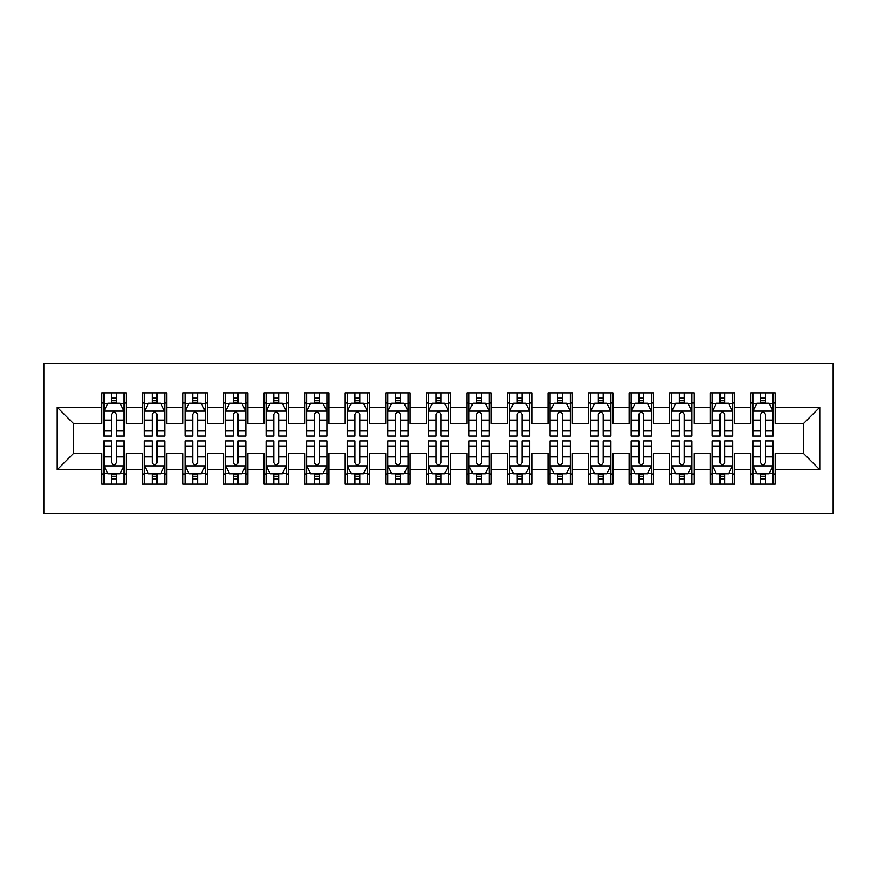 <?xml version="1.0" encoding="UTF-8"?>
<svg xmlns="http://www.w3.org/2000/svg" width="877" height="877" viewBox="0 0 877 877"><rect width="100%" height="100%" fill="white"/><g stroke="black" fill="none" stroke-linecap="round" stroke-linejoin="round"><path stroke-width="1.32" d="M43.85 513.538L833.15 513.538L833.15 363.462L43.85 363.462L43.85 513.538M57.235 469.732L57.235 407.268L101.853 407.268L101.853 423.492L73.46 423.492L73.46 453.508L57.235 469.732L101.853 469.732L101.853 484.126L126.189 484.126L126.189 469.732L142.414 469.732L142.414 484.126L166.751 484.126L166.751 469.732L182.975 469.732L182.975 484.126L207.312 484.126L207.312 469.732L223.536 469.732L223.536 484.126L247.862 484.126L247.862 469.732L264.087 469.732L264.087 484.126L288.423 484.126L288.423 469.732L304.648 469.732L304.648 484.126L328.985 484.126L328.985 469.732L345.209 469.732L345.209 484.126L369.546 484.126L369.546 469.732L385.77 469.732L385.77 484.126L410.107 484.126L410.107 469.732L426.332 469.732L426.332 484.126L450.668 484.126L450.668 469.732L466.893 469.732L466.893 484.126L491.23 484.126L491.23 469.732L507.454 469.732L507.454 484.126L531.791 484.126L531.791 469.732L548.015 469.732L548.015 484.126L572.352 484.126L572.352 469.732L588.577 469.732L588.577 484.126L612.913 484.126L612.913 469.732L629.138 469.732L629.138 484.126L653.464 484.126L653.464 469.732L669.688 469.732L669.688 484.126L694.025 484.126L694.025 469.732L710.249 469.732L710.249 484.126L734.586 484.126L734.586 469.732L750.811 469.732L750.811 484.126L775.147 484.126L775.147 453.508L803.54 453.508L803.54 423.492L775.147 423.492L775.147 407.268L819.765 407.268L819.765 469.732L775.147 469.732M775.147 407.268L775.147 392.874L750.811 392.874L750.811 407.268L734.586 407.268L734.586 392.874L710.249 392.874L710.249 407.268L694.025 407.268L694.025 392.874L669.688 392.874L669.688 407.268L653.464 407.268L653.464 392.874L629.138 392.874L629.138 407.268L612.913 407.268L612.913 392.874L588.577 392.874L588.577 407.268L572.352 407.268L572.352 392.874L548.015 392.874L548.015 407.268L531.791 407.268L531.791 392.874L507.454 392.874L507.454 407.268L491.23 407.268L491.23 392.874L466.893 392.874L466.893 407.268L450.668 407.268L450.668 392.874L426.332 392.874L426.332 407.268L410.107 407.268L410.107 392.874L385.77 392.874L385.77 407.268L369.546 407.268L369.546 392.874L345.209 392.874L345.209 407.268L328.985 407.268L328.985 392.874L304.648 392.874L304.648 407.268L288.423 407.268L288.423 392.874L264.087 392.874L264.087 407.268L247.862 407.268L247.862 392.874L223.536 392.874L223.536 407.268L207.312 407.268L207.312 392.874L182.975 392.874L182.975 407.268L166.751 407.268L166.751 392.874L142.414 392.874L142.414 407.268L126.189 407.268L126.189 392.874L101.853 392.874L101.853 407.268M734.586 469.732L734.586 453.508L750.811 453.508L750.811 469.732M819.765 407.268L803.54 423.492M694.025 469.732L694.025 453.508L710.249 453.508L710.249 469.732M750.811 407.268L750.811 423.492L734.586 423.492L734.586 407.268M653.464 469.732L653.464 453.508L669.688 453.508L669.688 469.732M710.249 407.268L710.249 423.492L694.025 423.492L694.025 407.268M612.913 469.732L612.913 453.508L629.138 453.508L629.138 469.732M669.688 407.268L669.688 423.492L653.464 423.492L653.464 407.268M572.352 469.732L572.352 453.508L588.577 453.508L588.577 469.732M629.138 407.268L629.138 423.492L612.913 423.492L612.913 407.268M531.791 469.732L531.791 453.508L548.015 453.508L548.015 469.732M588.577 407.268L588.577 423.492L572.352 423.492L572.352 407.268M491.23 469.732L491.23 453.508L507.454 453.508L507.454 469.732M548.015 407.268L548.015 423.492L531.791 423.492L531.791 407.268M450.668 469.732L450.668 453.508L466.893 453.508L466.893 469.732M507.454 407.268L507.454 423.492L491.23 423.492L491.23 407.268M410.107 469.732L410.107 453.508L426.332 453.508L426.332 469.732M466.893 407.268L466.893 423.492L450.668 423.492L450.668 407.268M369.546 469.732L369.546 453.508L385.77 453.508L385.77 469.732M426.332 407.268L426.332 423.492L410.107 423.492L410.107 407.268M328.985 469.732L328.985 453.508L345.209 453.508L345.209 469.732M385.77 407.268L385.77 423.492L369.546 423.492L369.546 407.268M288.423 469.732L288.423 453.508L304.648 453.508L304.648 469.732M345.209 407.268L345.209 423.492L328.985 423.492L328.985 407.268M247.862 469.732L247.862 453.508L264.087 453.508L264.087 469.732M304.648 407.268L304.648 423.492L288.423 423.492L288.423 407.268M207.312 469.732L207.312 453.508L223.536 453.508L223.536 469.732M264.087 407.268L264.087 423.492L247.862 423.492L247.862 407.268M166.751 469.732L166.751 453.508L182.975 453.508L182.975 469.732M223.536 407.268L223.536 423.492L207.312 423.492L207.312 407.268M126.189 469.732L126.189 453.508L142.414 453.508L142.414 469.732M182.975 407.268L182.975 423.492L166.751 423.492L166.751 407.268M73.46 453.508L101.853 453.508L101.853 469.732M142.414 407.268L142.414 423.492L126.189 423.492L126.189 407.268M750.811 403.014L752.839 403.014M773.119 403.014L775.147 403.014M710.249 403.014L712.277 403.014M732.558 403.014L734.586 403.014M669.688 403.014L671.716 403.014M691.997 403.014L694.025 403.014M629.138 403.014L631.166 403.014M651.436 403.014L653.464 403.014M588.577 403.014L590.605 403.014M610.885 403.014L612.913 403.014M548.015 403.014L550.043 403.014M570.324 403.014L572.352 403.014M507.454 403.014L509.482 403.014M529.763 403.014L531.791 403.014M466.893 403.014L468.921 403.014M489.202 403.014L491.23 403.014M426.332 403.014L428.36 403.014M448.64 403.014L450.668 403.014M385.77 403.014L387.798 403.014M408.079 403.014L410.107 403.014M345.209 403.014L347.237 403.014M367.518 403.014L369.546 403.014M304.648 403.014L306.676 403.014M326.957 403.014L328.985 403.014M264.087 403.014L266.115 403.014M286.395 403.014L288.423 403.014M223.536 403.014L225.564 403.014M245.834 403.014L247.862 403.014M182.975 403.014L185.003 403.014M205.284 403.014L207.312 403.014M142.414 403.014L144.442 403.014M164.723 403.014L166.751 403.014M101.853 403.014L103.881 403.014M124.161 403.014L126.189 403.014M101.853 473.986L103.881 473.986M124.161 473.986L126.189 473.986M142.414 473.986L144.442 473.986M164.723 473.986L166.751 473.986M182.975 473.986L185.003 473.986M205.284 473.986L207.312 473.986M223.536 473.986L225.564 473.986M245.834 473.986L247.862 473.986M264.087 473.986L266.115 473.986M286.395 473.986L288.423 473.986M304.648 473.986L306.676 473.986M326.957 473.986L328.985 473.986M345.209 473.986L347.237 473.986M367.518 473.986L369.546 473.986M385.77 473.986L387.798 473.986M408.079 473.986L410.107 473.986M426.332 473.986L428.36 473.986M448.64 473.986L450.668 473.986M466.893 473.986L468.921 473.986M489.202 473.986L491.23 473.986M507.454 473.986L509.482 473.986M529.763 473.986L531.791 473.986M548.015 473.986L550.043 473.986M570.324 473.986L572.352 473.986M588.577 473.986L590.605 473.986M610.885 473.986L612.913 473.986M629.138 473.986L631.166 473.986M651.436 473.986L653.464 473.986M669.688 473.986L671.716 473.986M691.997 473.986L694.025 473.986M710.249 473.986L712.277 473.986M732.558 473.986L734.586 473.986M750.811 473.986L752.839 473.986M773.119 473.986L775.147 473.986M57.235 407.268L73.46 423.492M803.54 453.508L819.765 469.732M116.455 398.147L111.587 398.147M124.161 430.98L116.455 430.98L116.455 436.066L124.161 436.066L124.161 411.324L120.105 403.212L107.937 403.212L103.881 411.324L103.881 436.066L111.587 436.066L111.587 430.98L103.881 430.98M103.881 411.324L103.881 392.874M124.161 411.324L124.161 392.874M111.587 403.212L111.587 392.874M116.455 392.874L116.455 403.212M116.455 430.98L116.455 414.372C114.832 411.236 113.21 411.236 111.587 414.372L111.587 430.98M116.455 403.014L111.587 403.014M111.587 478.853L116.455 478.853M103.881 446.02L111.587 446.02L111.587 440.934L103.881 440.934L103.881 465.676L107.937 473.788L120.105 473.788L124.161 465.676L124.161 440.934L116.455 440.934L116.455 446.02L124.161 446.02M124.161 465.676L124.161 484.126M103.881 465.676L103.881 484.126M116.455 473.788L116.455 484.126M111.587 484.126L111.587 473.788M111.587 446.02L111.587 462.628C113.21 465.764 114.832 465.764 116.455 462.628L116.455 446.02M111.587 473.986L116.455 473.986M157.016 398.147L152.149 398.147M164.723 430.98L157.016 430.98L157.016 436.066L164.723 436.066L164.723 411.324L160.666 403.212L148.498 403.212L144.442 411.324L144.442 436.066L152.149 436.066L152.149 430.98L144.442 430.98M144.442 411.324L144.442 392.874M164.723 411.324L164.723 392.874M152.149 403.212L152.149 392.874M157.016 392.874L157.016 403.212M157.016 430.98L157.016 414.372C155.393 411.236 153.771 411.236 152.149 414.372L152.149 430.98M157.016 403.014L152.149 403.014M197.577 398.147L192.71 398.147M205.284 430.98L197.577 430.98L197.577 436.066L205.284 436.066L205.284 411.324L201.228 403.212L189.059 403.212L185.003 411.324L185.003 436.066L192.71 436.066L192.71 430.98L185.003 430.98M185.003 411.324L185.003 392.874M205.284 411.324L205.284 392.874M192.71 403.212L192.71 392.874M197.577 392.874L197.577 403.212M197.577 430.98L197.577 414.372C195.955 411.236 194.332 411.236 192.71 414.372L192.71 430.98M197.577 403.014L192.71 403.014M152.149 478.853L157.016 478.853M144.442 446.02L152.149 446.02L152.149 440.934L144.442 440.934L144.442 465.676L148.498 473.788L160.666 473.788L164.723 465.676L164.723 440.934L157.016 440.934L157.016 446.02L164.723 446.02M164.723 465.676L164.723 484.126M144.442 465.676L144.442 484.126M157.016 473.788L157.016 484.126M152.149 484.126L152.149 473.788M152.149 446.02L152.149 462.628C153.771 465.764 155.393 465.764 157.016 462.628L157.016 446.02M152.149 473.986L157.016 473.986M192.71 478.853L197.577 478.853M185.003 446.02L192.71 446.02L192.71 440.934L185.003 440.934L185.003 465.676L189.059 473.788L201.228 473.788L205.284 465.676L205.284 440.934L197.577 440.934L197.577 446.02L205.284 446.02M205.284 465.676L205.284 484.126M185.003 465.676L185.003 484.126M197.577 473.788L197.577 484.126M192.71 484.126L192.71 473.788M192.71 446.02L192.71 462.628C194.321 465.764 195.944 465.764 197.577 462.628L197.577 446.02M192.71 473.986L197.577 473.986M238.138 398.147L233.271 398.147M245.834 430.98L238.138 430.98L238.138 436.066L245.834 436.066L245.834 411.324L241.778 403.212L229.621 403.212L225.564 411.324L225.564 436.066L233.271 436.066L233.271 430.98L225.564 430.98M225.564 411.324L225.564 392.874M245.834 411.324L245.834 392.874M233.271 403.212L233.271 392.874M238.138 392.874L238.138 403.212M238.138 430.98L238.138 414.372C236.516 411.236 234.893 411.236 233.271 414.372L233.271 430.98M238.138 403.014L233.271 403.014M278.689 398.147L273.821 398.147M286.395 430.98L278.689 430.98L278.689 436.066L286.395 436.066L286.395 411.324L282.339 403.212L270.171 403.212L266.115 411.324L266.115 436.066L273.821 436.066L273.821 430.98L266.115 430.98M266.115 411.324L266.115 392.874M286.395 411.324L286.395 392.874M273.821 403.212L273.821 392.874M278.689 392.874L278.689 403.212M278.689 430.98L278.689 414.372C277.077 411.236 275.455 411.236 273.821 414.372L273.821 430.98M278.689 403.014L273.821 403.014M233.271 478.853L238.138 478.853M225.564 446.02L233.271 446.02L233.271 440.934L225.564 440.934L225.564 465.676L229.621 473.788L241.778 473.788L245.834 465.676L245.834 440.934L238.138 440.934L238.138 446.02L245.834 446.02M245.834 465.676L245.834 484.126M225.564 465.676L225.564 484.126M238.138 473.788L238.138 484.126M233.271 484.126L233.271 473.788M233.271 446.02L233.271 462.628C234.883 465.764 236.505 465.764 238.138 462.628L238.138 446.02M233.271 473.986L238.138 473.986M273.821 478.853L278.689 478.853M266.115 446.02L273.821 446.02L273.821 440.934L266.115 440.934L266.115 465.676L270.171 473.788L282.339 473.788L286.395 465.676L286.395 440.934L278.689 440.934L278.689 446.02L286.395 446.02M286.395 465.676L286.395 484.126M266.115 465.676L266.115 484.126M278.689 473.788L278.689 484.126M273.821 484.126L273.821 473.788M273.821 446.02L273.821 462.628C275.444 465.764 277.066 465.764 278.689 462.628L278.689 446.02M273.821 473.986L278.689 473.986M319.25 398.147L314.383 398.147M326.957 430.98L319.25 430.98L319.25 436.066L326.957 436.066L326.957 411.324L322.9 403.212L310.732 403.212L306.676 411.324L306.676 436.066L314.383 436.066L314.383 430.98L306.676 430.98M306.676 411.324L306.676 392.874M326.957 411.324L326.957 392.874M314.383 403.212L314.383 392.874M319.25 392.874L319.25 403.212M319.25 430.98L319.25 414.372C317.638 411.236 316.016 411.236 314.383 414.372L314.383 430.98M319.25 403.014L314.383 403.014M314.383 478.853L319.25 478.853M306.676 446.02L314.383 446.02L314.383 440.934L306.676 440.934L306.676 465.676L310.732 473.788L322.9 473.788L326.957 465.676L326.957 440.934L319.25 440.934L319.25 446.02L326.957 446.02M326.957 465.676L326.957 484.126M306.676 465.676L306.676 484.126M319.25 473.788L319.25 484.126M314.383 484.126L314.383 473.788M314.383 446.02L314.383 462.628C316.005 465.764 317.627 465.764 319.25 462.628L319.25 446.02M314.383 473.986L319.25 473.986M359.811 398.147L354.944 398.147M367.518 430.98L359.811 430.98L359.811 436.066L367.518 436.066L367.518 411.324L363.462 403.212L351.293 403.212L347.237 411.324L347.237 436.066L354.944 436.066L354.944 430.98L347.237 430.98M347.237 411.324L347.237 392.874M367.518 411.324L367.518 392.874M354.944 403.212L354.944 392.874M359.811 392.874L359.811 403.212M359.811 430.98L359.811 414.372C358.189 411.236 356.566 411.236 354.944 414.372L354.944 430.98M359.811 403.014L354.944 403.014M354.944 478.853L359.811 478.853M347.237 446.02L354.944 446.02L354.944 440.934L347.237 440.934L347.237 465.676L351.293 473.788L363.462 473.788L367.518 465.676L367.518 440.934L359.811 440.934L359.811 446.02L367.518 446.02M367.518 465.676L367.518 484.126M347.237 465.676L347.237 484.126M359.811 473.788L359.811 484.126M354.944 484.126L354.944 473.788M354.944 446.02L354.944 462.628C356.566 465.764 358.189 465.764 359.811 462.628L359.811 446.02M354.944 473.986L359.811 473.986M400.372 398.147L395.505 398.147M408.079 430.98L400.372 430.98L400.372 436.066L408.079 436.066L408.079 411.324L404.023 403.212L391.855 403.212L387.798 411.324L387.798 436.066L395.505 436.066L395.505 430.98L387.798 430.98M387.798 411.324L387.798 392.874M408.079 411.324L408.079 392.874M395.505 403.212L395.505 392.874M400.372 392.874L400.372 403.212M400.372 430.98L400.372 414.372C398.75 411.236 397.128 411.236 395.505 414.372L395.505 430.98M400.372 403.014L395.505 403.014M440.934 398.147L436.066 398.147M448.64 430.98L440.934 430.98L440.934 436.066L448.64 436.066L448.64 411.324L444.584 403.212L432.416 403.212L428.36 411.324L428.36 436.066L436.066 436.066L436.066 430.98L428.36 430.98M428.36 411.324L428.36 392.874M448.64 411.324L448.64 392.874M436.066 403.212L436.066 392.874M440.934 392.874L440.934 403.212M440.934 430.98L440.934 414.372C439.311 411.236 437.689 411.236 436.066 414.372L436.066 430.98M440.934 403.014L436.066 403.014M481.495 398.147L476.628 398.147M489.202 430.98L481.495 430.98L481.495 436.066L489.202 436.066L489.202 411.324L485.145 403.212L472.977 403.212L468.921 411.324L468.921 436.066L476.628 436.066L476.628 430.98L468.921 430.98M468.921 411.324L468.921 392.874M489.202 411.324L489.202 392.874M476.628 403.212L476.628 392.874M481.495 392.874L481.495 403.212M481.495 430.98L481.495 414.372C479.872 411.236 478.25 411.236 476.628 414.372L476.628 430.98M481.495 403.014L476.628 403.014M522.056 398.147L517.189 398.147M529.763 430.98L522.056 430.98L522.056 436.066L529.763 436.066L529.763 411.324L525.707 403.212L513.538 403.212L509.482 411.324L509.482 436.066L517.189 436.066L517.189 430.98L509.482 430.98M509.482 411.324L509.482 392.874M529.763 411.324L529.763 392.874M517.189 403.212L517.189 392.874M522.056 392.874L522.056 403.212M522.056 430.98L522.056 414.372C520.434 411.236 518.811 411.236 517.189 414.372L517.189 430.98M522.056 403.014L517.189 403.014M562.617 398.147L557.75 398.147M570.324 430.98L562.617 430.98L562.617 436.066L570.324 436.066L570.324 411.324L566.268 403.212L554.1 403.212L550.043 411.324L550.043 436.066L557.75 436.066L557.75 430.98L550.043 430.98M550.043 411.324L550.043 392.874M570.324 411.324L570.324 392.874M557.75 403.212L557.75 392.874M562.617 392.874L562.617 403.212M562.617 430.98L562.617 414.372C560.995 411.236 559.373 411.236 557.75 414.372L557.75 430.98M562.617 403.014L557.75 403.014M603.179 398.147L598.311 398.147M610.885 430.98L603.179 430.98L603.179 436.066L610.885 436.066L610.885 411.324L606.829 403.212L594.661 403.212L590.605 411.324L590.605 436.066L598.311 436.066L598.311 430.98L590.605 430.98M590.605 411.324L590.605 392.874M610.885 411.324L610.885 392.874M598.311 403.212L598.311 392.874M603.179 392.874L603.179 403.212M603.179 430.98L603.179 414.372C601.556 411.236 599.934 411.236 598.311 414.372L598.311 430.98M603.179 403.014L598.311 403.014M643.729 398.147L638.862 398.147M651.436 430.98L643.729 430.98L643.729 436.066L651.436 436.066L651.436 411.324L647.379 403.212L635.222 403.212L631.166 411.324L631.166 436.066L638.862 436.066L638.862 430.98L631.166 430.98M631.166 411.324L631.166 392.874M651.436 411.324L651.436 392.874M638.862 403.212L638.862 392.874M643.729 392.874L643.729 403.212M643.729 430.98L643.729 414.372C642.117 411.236 640.495 411.236 638.862 414.372L638.862 430.98M643.729 403.014L638.862 403.014M395.505 478.853L400.372 478.853M387.798 446.02L395.505 446.02L395.505 440.934L387.798 440.934L387.798 465.676L391.855 473.788L404.023 473.788L408.079 465.676L408.079 440.934L400.372 440.934L400.372 446.02L408.079 446.02M408.079 465.676L408.079 484.126M387.798 465.676L387.798 484.126M400.372 473.788L400.372 484.126M395.505 484.126L395.505 473.788M395.505 446.02L395.505 462.628C397.128 465.764 398.75 465.764 400.372 462.628L400.372 446.02M395.505 473.986L400.372 473.986M436.066 478.853L440.934 478.853M428.36 446.02L436.066 446.02L436.066 440.934L428.36 440.934L428.36 465.676L432.416 473.788L444.584 473.788L448.64 465.676L448.64 440.934L440.934 440.934L440.934 446.02L448.64 446.02M448.64 465.676L448.64 484.126M428.36 465.676L428.36 484.126M440.934 473.788L440.934 484.126M436.066 484.126L436.066 473.788M436.066 446.02L436.066 462.628C437.689 465.764 439.311 465.764 440.934 462.628L440.934 446.02M436.066 473.986L440.934 473.986M476.628 478.853L481.495 478.853M468.921 446.02L476.628 446.02L476.628 440.934L468.921 440.934L468.921 465.676L472.977 473.788L485.145 473.788L489.202 465.676L489.202 440.934L481.495 440.934L481.495 446.02L489.202 446.02M489.202 465.676L489.202 484.126M468.921 465.676L468.921 484.126M481.495 473.788L481.495 484.126M476.628 484.126L476.628 473.788M476.628 446.02L476.628 462.628C478.25 465.764 479.872 465.764 481.495 462.628L481.495 446.02M476.628 473.986L481.495 473.986M517.189 478.853L522.056 478.853M509.482 446.02L517.189 446.02L517.189 440.934L509.482 440.934L509.482 465.676L513.538 473.788L525.707 473.788L529.763 465.676L529.763 440.934L522.056 440.934L522.056 446.02L529.763 446.02M529.763 465.676L529.763 484.126M509.482 465.676L509.482 484.126M522.056 473.788L522.056 484.126M517.189 484.126L517.189 473.788M517.189 446.02L517.189 462.628C518.811 465.764 520.434 465.764 522.056 462.628L522.056 446.02M517.189 473.986L522.056 473.986M557.75 478.853L562.617 478.853M550.043 446.02L557.75 446.02L557.75 440.934L550.043 440.934L550.043 465.676L554.1 473.788L566.268 473.788L570.324 465.676L570.324 440.934L562.617 440.934L562.617 446.02L570.324 446.02M570.324 465.676L570.324 484.126M550.043 465.676L550.043 484.126M562.617 473.788L562.617 484.126M557.75 484.126L557.75 473.788M557.75 446.02L557.75 462.628C559.362 465.764 560.984 465.764 562.617 462.628L562.617 446.02M557.75 473.986L562.617 473.986M598.311 478.853L603.179 478.853M590.605 446.02L598.311 446.02L598.311 440.934L590.605 440.934L590.605 465.676L594.661 473.788L606.829 473.788L610.885 465.676L610.885 440.934L603.179 440.934L603.179 446.02L610.885 446.02M610.885 465.676L610.885 484.126M590.605 465.676L590.605 484.126M603.179 473.788L603.179 484.126M598.311 484.126L598.311 473.788M598.311 446.02L598.311 462.628C599.923 465.764 601.545 465.764 603.179 462.628L603.179 446.02M598.311 473.986L603.179 473.986M638.862 478.853L643.729 478.853M631.166 446.02L638.862 446.02L638.862 440.934L631.166 440.934L631.166 465.676L635.222 473.788L647.379 473.788L651.436 465.676L651.436 440.934L643.729 440.934L643.729 446.02L651.436 446.02M651.436 465.676L651.436 484.126M631.166 465.676L631.166 484.126M643.729 473.788L643.729 484.126M638.862 484.126L638.862 473.788M638.862 446.02L638.862 462.628C640.484 465.764 642.107 465.764 643.729 462.628L643.729 446.02M638.862 473.986L643.729 473.986M684.29 398.147L679.423 398.147M691.997 430.98L684.29 430.98L684.29 436.066L691.997 436.066L691.997 411.324L687.941 403.212L675.772 403.212L671.716 411.324L671.716 436.066L679.423 436.066L679.423 430.98L671.716 430.98M671.716 411.324L671.716 392.874M691.997 411.324L691.997 392.874M679.423 403.212L679.423 392.874M684.29 392.874L684.29 403.212M684.29 430.98L684.29 414.372C682.679 411.236 681.056 411.236 679.423 414.372L679.423 430.98M684.29 403.014L679.423 403.014M679.423 478.853L684.29 478.853M671.716 446.02L679.423 446.02L679.423 440.934L671.716 440.934L671.716 465.676L675.772 473.788L687.941 473.788L691.997 465.676L691.997 440.934L684.29 440.934L684.29 446.02L691.997 446.02M691.997 465.676L691.997 484.126M671.716 465.676L671.716 484.126M684.29 473.788L684.29 484.126M679.423 484.126L679.423 473.788M679.423 446.02L679.423 462.628C681.045 465.764 682.668 465.764 684.29 462.628L684.29 446.02M679.423 473.986L684.29 473.986M724.851 398.147L719.984 398.147M732.558 430.98L724.851 430.98L724.851 436.066L732.558 436.066L732.558 411.324L728.502 403.212L716.334 403.212L712.277 411.324L712.277 436.066L719.984 436.066L719.984 430.98L712.277 430.98M712.277 411.324L712.277 392.874M732.558 411.324L732.558 392.874M719.984 403.212L719.984 392.874M724.851 392.874L724.851 403.212M724.851 430.98L724.851 414.372C723.229 411.236 721.607 411.236 719.984 414.372L719.984 430.98M724.851 403.014L719.984 403.014M719.984 478.853L724.851 478.853M712.277 446.02L719.984 446.02L719.984 440.934L712.277 440.934L712.277 465.676L716.334 473.788L728.502 473.788L732.558 465.676L732.558 440.934L724.851 440.934L724.851 446.02L732.558 446.02M732.558 465.676L732.558 484.126M712.277 465.676L712.277 484.126M724.851 473.788L724.851 484.126M719.984 484.126L719.984 473.788M719.984 446.02L719.984 462.628C721.607 465.764 723.229 465.764 724.851 462.628L724.851 446.02M719.984 473.986L724.851 473.986M765.413 398.147L760.545 398.147M773.119 430.98L765.413 430.98L765.413 436.066L773.119 436.066L773.119 411.324L769.063 403.212L756.895 403.212L752.839 411.324L752.839 436.066L760.545 436.066L760.545 430.98L752.839 430.98M752.839 411.324L752.839 392.874M773.119 411.324L773.119 392.874M760.545 403.212L760.545 392.874M765.413 392.874L765.413 403.212M765.413 430.98L765.413 414.372C763.79 411.236 762.168 411.236 760.545 414.372L760.545 430.98M765.413 403.014L760.545 403.014M760.545 478.853L765.413 478.853M752.839 446.02L760.545 446.02L760.545 440.934L752.839 440.934L752.839 465.676L756.895 473.788L769.063 473.788L773.119 465.676L773.119 440.934L765.413 440.934L765.413 446.02L773.119 446.02M773.119 465.676L773.119 484.126M752.839 465.676L752.839 484.126M765.413 473.788L765.413 484.126M760.545 484.126L760.545 473.788M760.545 446.02L760.545 462.628C762.168 465.764 763.79 465.764 765.413 462.628L765.413 446.02M760.545 473.986L765.413 473.986M124.063 411.127L103.979 411.127M103.881 403.694L107.696 403.694M120.346 403.694L124.161 403.694M111.587 420.105L103.881 420.105M124.161 420.105L116.455 420.105M116.455 400.723L111.587 400.723M103.979 465.873L124.063 465.873M124.161 473.306L120.346 473.306M107.696 473.306L103.881 473.306M116.455 456.895L124.161 456.895M103.881 456.895L111.587 456.895M111.587 476.277L116.455 476.277M164.613 411.127L144.541 411.127M144.442 403.694L148.257 403.694M160.908 403.694L164.723 403.694M152.149 420.105L144.442 420.105M164.723 420.105L157.016 420.105M157.016 400.723L152.149 400.723M205.174 411.127L185.102 411.127M185.003 403.694L188.807 403.694M201.469 403.694L205.284 403.694M192.71 420.105L185.003 420.105M205.284 420.105L197.577 420.105M197.577 400.723L192.71 400.723M144.541 465.873L164.613 465.873M164.723 473.306L160.908 473.306M148.257 473.306L144.442 473.306M157.016 456.895L164.723 456.895M144.442 456.895L152.149 456.895M152.149 476.277L157.016 476.277M185.102 465.873L205.174 465.873M205.284 473.306L201.469 473.306M188.807 473.306L185.003 473.306M197.577 456.895L205.284 456.895M185.003 456.895L192.71 456.895M192.71 476.277L197.577 476.277M245.735 411.127L225.663 411.127M225.564 403.694L229.368 403.694M242.03 403.694L245.834 403.694M233.271 420.105L225.564 420.105M245.834 420.105L238.138 420.105M238.138 400.723L233.271 400.723M286.297 411.127L266.224 411.127M266.115 403.694L269.93 403.694M282.591 403.694L286.395 403.694M273.821 420.105L266.115 420.105M286.395 420.105L278.689 420.105M278.689 400.723L273.821 400.723M225.663 465.873L245.735 465.873M245.834 473.306L242.03 473.306M229.368 473.306L225.564 473.306M238.138 456.895L245.834 456.895M225.564 456.895L233.271 456.895M233.271 476.277L238.138 476.277M266.224 465.873L286.297 465.873M286.395 473.306L282.591 473.306M269.93 473.306L266.115 473.306M278.689 456.895L286.395 456.895M266.115 456.895L273.821 456.895M273.821 476.277L278.689 476.277M326.858 411.127L306.786 411.127M306.676 403.694L310.491 403.694M323.142 403.694L326.957 403.694M314.383 420.105L306.676 420.105M326.957 420.105L319.25 420.105M319.25 400.723L314.383 400.723M306.786 465.873L326.858 465.873M326.957 473.306L323.142 473.306M310.491 473.306L306.676 473.306M319.25 456.895L326.957 456.895M306.676 456.895L314.383 456.895M314.383 476.277L319.25 476.277M367.419 411.127L347.336 411.127M347.237 403.694L351.052 403.694M363.703 403.694L367.518 403.694M354.944 420.105L347.237 420.105M367.518 420.105L359.811 420.105M359.811 400.723L354.944 400.723M347.336 465.873L367.419 465.873M367.518 473.306L363.703 473.306M351.052 473.306L347.237 473.306M359.811 456.895L367.518 456.895M347.237 456.895L354.944 456.895M354.944 476.277L359.811 476.277M407.98 411.127L387.897 411.127M387.798 403.694L391.613 403.694M404.264 403.694L408.079 403.694M395.505 420.105L387.798 420.105M408.079 420.105L400.372 420.105M400.372 400.723L395.505 400.723M448.542 411.127L428.458 411.127M428.36 403.694L432.175 403.694M444.825 403.694L448.64 403.694M436.066 420.105L428.36 420.105M448.64 420.105L440.934 420.105M440.934 400.723L436.066 400.723M489.103 411.127L469.02 411.127M468.921 403.694L472.736 403.694M485.387 403.694L489.202 403.694M476.628 420.105L468.921 420.105M489.202 420.105L481.495 420.105M481.495 400.723L476.628 400.723M529.664 411.127L509.581 411.127M509.482 403.694L513.297 403.694M525.948 403.694L529.763 403.694M517.189 420.105L509.482 420.105M529.763 420.105L522.056 420.105M522.056 400.723L517.189 400.723M570.214 411.127L550.142 411.127M550.043 403.694L553.858 403.694M566.509 403.694L570.324 403.694M557.75 420.105L550.043 420.105M570.324 420.105L562.617 420.105M562.617 400.723L557.75 400.723M610.776 411.127L590.703 411.127M590.605 403.694L594.409 403.694M607.07 403.694L610.885 403.694M598.311 420.105L590.605 420.105M610.885 420.105L603.179 420.105M603.179 400.723L598.311 400.723M651.337 411.127L631.265 411.127M631.166 403.694L634.97 403.694M647.632 403.694L651.436 403.694M638.862 420.105L631.166 420.105M651.436 420.105L643.729 420.105M643.729 400.723L638.862 400.723M387.897 465.873L407.98 465.873M408.079 473.306L404.264 473.306M391.613 473.306L387.798 473.306M400.372 456.895L408.079 456.895M387.798 456.895L395.505 456.895M395.505 476.277L400.372 476.277M428.458 465.873L448.542 465.873M448.64 473.306L444.825 473.306M432.175 473.306L428.36 473.306M440.934 456.895L448.64 456.895M428.36 456.895L436.066 456.895M436.066 476.277L440.934 476.277M469.02 465.873L489.103 465.873M489.202 473.306L485.387 473.306M472.736 473.306L468.921 473.306M481.495 456.895L489.202 456.895M468.921 456.895L476.628 456.895M476.628 476.277L481.495 476.277M509.581 465.873L529.664 465.873M529.763 473.306L525.948 473.306M513.297 473.306L509.482 473.306M522.056 456.895L529.763 456.895M509.482 456.895L517.189 456.895M517.189 476.277L522.056 476.277M550.142 465.873L570.214 465.873M570.324 473.306L566.509 473.306M553.858 473.306L550.043 473.306M562.617 456.895L570.324 456.895M550.043 456.895L557.75 456.895M557.75 476.277L562.617 476.277M590.703 465.873L610.776 465.873M610.885 473.306L607.07 473.306M594.409 473.306L590.605 473.306M603.179 456.895L610.885 456.895M590.605 456.895L598.311 456.895M598.311 476.277L603.179 476.277M631.265 465.873L651.337 465.873M651.436 473.306L647.632 473.306M634.97 473.306L631.166 473.306M643.729 456.895L651.436 456.895M631.166 456.895L638.862 456.895M638.862 476.277L643.729 476.277M691.898 411.127L671.826 411.127M671.716 403.694L675.531 403.694M688.193 403.694L691.997 403.694M679.423 420.105L671.716 420.105M691.997 420.105L684.29 420.105M684.29 400.723L679.423 400.723M671.826 465.873L691.898 465.873M691.997 473.306L688.193 473.306M675.531 473.306L671.716 473.306M684.29 456.895L691.997 456.895M671.716 456.895L679.423 456.895M679.423 476.277L684.29 476.277M732.459 411.127L712.387 411.127M712.277 403.694L716.092 403.694M728.743 403.694L732.558 403.694M719.984 420.105L712.277 420.105M732.558 420.105L724.851 420.105M724.851 400.723L719.984 400.723M712.387 465.873L732.459 465.873M732.558 473.306L728.743 473.306M716.092 473.306L712.277 473.306M724.851 456.895L732.558 456.895M712.277 456.895L719.984 456.895M719.984 476.277L724.851 476.277M773.021 411.127L752.937 411.127M752.839 403.694L756.654 403.694M769.304 403.694L773.119 403.694M760.545 420.105L752.839 420.105M773.119 420.105L765.413 420.105M765.413 400.723L760.545 400.723M752.937 465.873L773.021 465.873M773.119 473.306L769.304 473.306M756.654 473.306L752.839 473.306M765.413 456.895L773.119 456.895M752.839 456.895L760.545 456.895M760.545 476.277L765.413 476.277"/></g></svg>
